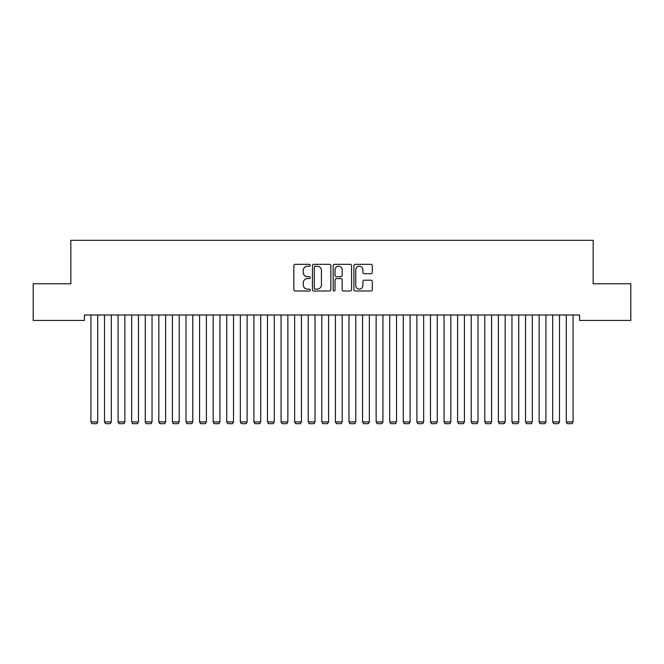 <?xml version="1.0" encoding="UTF-8"?>
<svg xmlns="http://www.w3.org/2000/svg" width="664" height="664" viewBox="0 0 664 664"><rect width="100%" height="100%" fill="white"/><g stroke="black" fill="none" stroke-linecap="round" stroke-linejoin="round"><path stroke-width="1" d="M310.271 265.26A0.93 0.93 0 0 0 309.333 264.33L295.173 264.33A1.336 1.336 0 0 0 293.837 265.658L293.837 289.653A1.336 1.336 0 0 0 295.173 290.99L309.333 290.99A0.93 0.93 0 0 0 310.271 290.06A0.93 0.93 0 0 0 309.333 289.122L307.507 289.122A4.266 4.266 0 0 1 303.24 284.856L303.24 282.856A4.266 4.266 0 0 1 307.507 278.589L309.333 278.589A0.93 0.93 0 0 0 310.271 277.66A0.93 0.93 0 0 0 309.333 276.722L307.507 276.722A4.266 4.266 0 0 1 303.24 272.456L303.24 270.464A4.266 4.266 0 0 1 307.507 266.198L309.333 266.198A0.93 0.93 0 0 0 310.271 265.26M370.96 273.726A1.336 1.336 0 0 0 372.296 272.389L372.296 265.658A1.336 1.336 0 0 0 370.96 264.33L355.232 264.33A1.336 1.336 0 0 0 353.895 265.658L353.895 289.653A1.336 1.336 0 0 0 355.232 290.99L370.96 290.99A1.336 1.336 0 0 0 372.296 289.653L372.296 281.528A1.336 1.336 0 0 0 370.96 280.191L364.229 280.191A1.336 1.336 0 0 0 362.893 281.528L362.893 285.562A3.569 3.569 0 0 1 359.332 289.122A3.569 3.569 0 0 1 355.763 285.562L355.763 269.758A3.569 3.569 0 0 1 359.332 266.198A3.569 3.569 0 0 1 362.893 269.758L362.893 272.389A1.336 1.336 0 0 0 364.229 273.726L370.96 273.726M579.597 315.01L84.403 315.01L84.403 320.438L33.2 320.438L33.2 283.769L70.824 283.769L70.824 240.31L593.176 240.31L593.176 283.769L630.8 283.769L630.8 320.438L579.597 320.438L579.597 315.01M330.83 265.658A1.336 1.336 0 0 0 329.502 264.33L313.773 264.33A1.336 1.336 0 0 0 312.437 265.658L312.437 289.653A1.336 1.336 0 0 0 313.773 290.99L329.502 290.99A1.336 1.336 0 0 0 330.83 289.653L330.83 265.658M334.498 264.33L350.227 264.33A1.336 1.336 0 0 1 351.563 265.658L351.563 289.653A1.336 1.336 0 0 1 350.227 290.99L343.495 290.99A1.336 1.336 0 0 1 342.167 289.653L342.167 279.926A1.336 1.336 0 0 0 340.831 278.589L336.366 278.589A1.336 1.336 0 0 0 335.029 279.926L335.029 290.06A0.93 0.93 0 0 1 334.1 290.99A0.93 0.93 0 0 1 333.17 290.06L333.17 265.658A1.336 1.336 0 0 1 334.498 264.33M315.234 266.198A0.93 0.93 0 0 0 314.304 267.127L314.304 288.193A0.93 0.93 0 0 0 315.234 289.122L317.168 289.122A4.266 4.266 0 0 0 321.434 284.856L321.434 270.464A4.266 4.266 0 0 0 317.168 266.198L315.234 266.198M342.167 269.825A3.569 3.569 0 0 0 338.599 266.264A3.569 3.569 0 0 0 335.029 269.825L335.029 275.394A1.336 1.336 0 0 0 336.366 276.722L340.831 276.722A1.336 1.336 0 0 0 342.167 275.394L342.167 269.825M97.716 315.01L97.716 421.922L90.926 421.922L90.926 315.01M97.716 421.922L96.695 423.69L91.939 423.69L90.926 421.922M111.295 315.01L111.295 421.922L104.505 421.922L104.505 315.01M111.295 421.922L110.274 423.69L105.526 423.69L104.505 421.922M124.873 315.01L124.873 421.922L118.084 421.922L118.084 315.01M124.873 421.922L123.861 423.69L119.105 423.69L118.084 421.922M138.461 315.01L138.461 421.922L131.671 421.922L131.671 315.01M138.461 421.922L137.44 423.69L132.684 423.69L131.671 421.922M152.039 315.01L152.039 421.922L145.25 421.922L145.25 315.01M152.039 421.922L151.018 423.69L146.271 423.69L145.25 421.922M165.626 315.01L165.626 421.922L158.829 421.922L158.829 315.01M165.626 421.922L164.606 423.69L159.85 423.69L158.829 421.922M179.205 315.01L179.205 421.922L172.416 421.922L172.416 315.01M179.205 421.922L178.184 423.69L173.428 423.69L172.416 421.922M192.784 315.01L192.784 421.922L185.995 421.922L185.995 315.01M192.784 421.922L191.772 423.69L187.016 423.69L185.995 421.922M206.371 315.01L206.371 421.922L199.573 421.922L199.573 315.01M206.371 421.922L205.35 423.69L200.594 423.69L199.573 421.922M219.95 315.01L219.95 421.922L213.161 421.922L213.161 315.01M219.95 421.922L218.929 423.69L214.181 423.69L213.161 421.922M233.529 315.01L233.529 421.922L226.739 421.922L226.739 315.01M233.529 421.922L232.516 423.69L227.76 423.69L226.739 421.922M247.116 315.01L247.116 421.922L240.327 421.922L240.327 315.01M247.116 421.922L246.095 423.69L241.339 423.69L240.327 421.922M260.695 315.01L260.695 421.922L253.905 421.922L253.905 315.01M260.695 421.922L259.674 423.69L254.926 423.69L253.905 421.922M274.273 315.01L274.273 421.922L267.484 421.922L267.484 315.01M274.273 421.922L273.261 423.69L268.505 423.69L267.484 421.922M287.861 315.01L287.861 421.922L281.071 421.922L281.071 315.01M287.861 421.922L286.84 423.69L282.084 423.69L281.071 421.922M301.439 315.01L301.439 421.922L294.65 421.922L294.65 315.01M301.439 421.922L300.418 423.69L295.671 423.69L294.65 421.922M315.026 315.01L315.026 421.922L308.229 421.922L308.229 315.01M315.026 421.922L314.006 423.69L309.25 423.69L308.229 421.922M328.605 315.01L328.605 421.922L321.816 421.922L321.816 315.01M328.605 421.922L327.584 423.69L322.828 423.69L321.816 421.922M342.184 315.01L342.184 421.922L335.395 421.922L335.395 315.01M342.184 421.922L341.171 423.69L336.416 423.69L335.395 421.922M355.771 315.01L355.771 421.922L348.974 421.922L348.974 315.01M355.771 421.922L354.75 423.69L349.994 423.69L348.974 421.922M369.35 315.01L369.35 421.922L362.561 421.922L362.561 315.01M369.35 421.922L368.329 423.69L363.582 423.69L362.561 421.922M382.929 315.01L382.929 421.922L376.139 421.922L376.139 315.01M382.929 421.922L381.916 423.69L377.16 423.69L376.139 421.922M396.516 315.01L396.516 421.922L389.726 421.922L389.726 315.01M396.516 421.922L395.495 423.69L390.739 423.69L389.726 421.922M410.095 315.01L410.095 421.922L403.305 421.922L403.305 315.01M410.095 421.922L409.074 423.69L404.326 423.69L403.305 421.922M423.673 315.01L423.673 421.922L416.884 421.922L416.884 315.01M423.673 421.922L422.661 423.69L417.905 423.69L416.884 421.922M437.261 315.01L437.261 421.922L430.471 421.922L430.471 315.01M437.261 421.922L436.24 423.69L431.484 423.69L430.471 421.922M450.839 315.01L450.839 421.922L444.05 421.922L444.05 315.01M450.839 421.922L449.819 423.69L445.071 423.69L444.05 421.922M464.426 315.01L464.426 421.922L457.629 421.922L457.629 315.01M464.426 421.922L463.406 423.69L458.65 423.69L457.629 421.922M478.005 315.01L478.005 421.922L471.216 421.922L471.216 315.01M478.005 421.922L476.984 423.69L472.228 423.69L471.216 421.922M491.584 315.01L491.584 421.922L484.795 421.922L484.795 315.01M491.584 421.922L490.571 423.69L485.816 423.69L484.795 421.922M505.171 315.01L505.171 421.922L498.374 421.922L498.374 315.01M505.171 421.922L504.15 423.69L499.394 423.69L498.374 421.922M518.75 315.01L518.75 421.922L511.961 421.922L511.961 315.01M518.75 421.922L517.729 423.69L512.981 423.69L511.961 421.922M532.329 315.01L532.329 421.922L525.539 421.922L525.539 315.01M532.329 421.922L531.316 423.69L526.56 423.69L525.539 421.922M545.916 315.01L545.916 421.922L539.126 421.922L539.126 315.01M545.916 421.922L544.895 423.69L540.139 423.69L539.126 421.922M559.495 315.01L559.495 421.922L552.705 421.922L552.705 315.01M559.495 421.922L558.474 423.69L553.726 423.69L552.705 421.922M573.073 315.01L573.073 421.922L566.284 421.922L566.284 315.01M573.073 421.922L572.061 423.69L567.305 423.69L566.284 421.922"/></g></svg>
